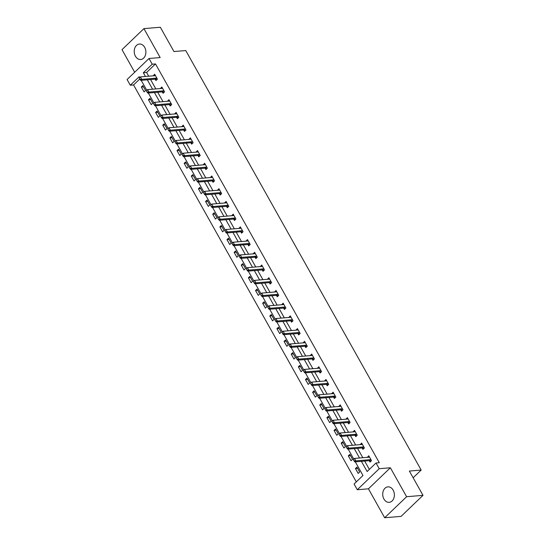 <?xml version="1.0" encoding="UTF-8"?>
<svg xmlns="http://www.w3.org/2000/svg" width="545" height="545" viewBox="0 0 545 545"><rect width="100%" height="100%" fill="white"/><g stroke="black" fill="none" stroke-linecap="round" stroke-linejoin="round"><path stroke-width="0.82" d="M135.426 56.21A7.766 5.825 -94.8 0 0 140.699 59.514A7.766 5.825 -94.8 0 0 145.426 55.14A7.766 5.825 -94.8 0 0 144.677 47.34A7.766 5.825 -94.8 0 0 139.404 44.036A7.766 5.825 -94.8 0 0 134.676 48.403A7.766 5.825 -94.8 0 0 135.426 56.21M383.932 499.029A7.766 5.825 -94.8 0 0 389.198 502.333A7.766 5.825 -94.8 0 0 393.926 497.967A7.766 5.825 -94.8 0 0 393.177 490.166A7.766 5.825 -94.8 0 0 387.904 486.862A7.766 5.825 -94.8 0 0 383.176 491.229A7.766 5.825 -94.8 0 0 383.932 499.029M139.738 79.039L133.566 84.959L130.289 85.231L127.087 79.529L149.017 58.492L152.219 64.201L143.328 72.73L145.433 76.477M413.144 477.767L421.176 470.062L185.763 50.556L173.957 51.543L160.325 27.25L143.928 28.619L121.998 49.656L134.676 72.253M421.176 470.062L409.37 471.05L423.002 495.344L401.072 516.381L384.675 517.75L406.611 496.72L390.37 467.774L379.218 468.707L357.288 489.744L354.087 484.035L362.977 475.506L355.313 461.847M390.37 467.774L368.44 488.81L384.675 517.75M368.44 488.81L357.288 489.744M133.566 84.959L356.321 481.896M423.002 495.344L406.611 496.72M359.666 472.024L356.921 467.133L355.442 468.55L358.188 473.442L359.666 472.024M352.533 459.306L349.788 454.414L348.303 455.838L351.048 460.729L352.533 459.306M345.394 446.587L342.648 441.695L341.17 443.119L343.915 448.01L345.394 446.587M338.254 433.875L335.516 428.983L334.031 430.4L336.776 435.292L338.254 433.875M331.122 421.156L328.376 416.264L326.891 417.681L329.636 422.573L331.122 421.156M323.982 408.437L321.237 403.545L319.758 404.969L322.504 409.86L323.982 408.437M316.849 395.718L314.104 390.826L312.619 392.25L315.364 397.142L316.849 395.718M309.71 383.006L306.964 378.114L305.486 379.531L308.232 384.423L309.71 383.006M302.577 370.287L299.832 365.395L298.347 366.812L301.092 371.704L302.577 370.287M295.438 357.568L292.692 352.676L291.214 354.1L293.959 358.992L295.438 357.568M288.298 344.849L285.56 339.957L284.074 341.381L286.82 346.273L288.298 344.849M281.166 332.13L278.42 327.245L276.935 328.662L279.68 333.554L281.166 332.13M274.026 319.418L271.281 314.526L269.802 315.943L272.548 320.835L274.026 319.418M266.893 306.699L264.148 301.807L262.663 303.231L265.408 308.123L266.893 306.699M259.754 293.98L257.008 289.088L255.53 290.512L258.276 295.404L259.754 293.98M252.621 281.261L249.876 276.37L248.391 277.793L251.136 282.685L252.621 281.261M245.482 268.549L242.736 263.657L241.258 265.074L243.997 269.966L245.482 268.549M238.342 255.83L235.597 250.938L234.118 252.362L236.864 257.254L238.342 255.83M231.209 243.111L228.464 238.22L226.979 239.643L229.724 244.535L231.209 243.111M224.07 230.392L221.325 225.501L219.846 226.924L222.592 231.816L224.07 230.392M216.937 217.68L214.192 212.788L212.707 214.205L215.452 219.097L216.937 217.68M209.798 204.961L207.052 200.07L205.574 201.493L208.319 206.378L209.798 204.961M202.665 192.242L199.92 187.351L198.434 188.774L201.18 193.666L202.665 192.242M195.526 179.523L192.78 174.632L191.302 176.055L194.04 180.947L195.526 179.523M188.386 166.811L185.641 161.919L184.162 163.337L186.908 168.228L188.386 166.811M181.253 154.092L178.508 149.201L177.023 150.618L179.768 155.509L181.253 154.092M174.114 141.373L171.368 136.482L169.89 137.905L172.636 142.797L174.114 141.373M166.981 128.654L164.236 123.763L162.751 125.186L165.496 130.078L166.981 128.654M159.842 115.942L157.096 111.051L155.618 112.468L158.363 117.359L159.842 115.942M152.702 103.223L149.964 98.332L148.478 99.749L151.224 104.64L152.702 103.223M145.57 90.504L142.824 85.613L141.339 87.037L144.084 91.928L145.57 90.504M361.403 461.336L367.126 471.527L376.016 463.005L379.3 462.725L155.502 63.929L146.605 72.451L148.71 76.205M150.583 79.543L155.85 88.924M157.723 92.262L162.989 101.636M164.863 104.974L170.122 114.355M171.995 117.693L177.261 127.074M179.135 130.412L184.394 139.792M186.267 143.131L191.533 152.511M193.407 155.843L198.666 165.224M200.54 168.562L205.806 177.942M207.679 181.281L212.945 190.661M214.819 194L220.078 203.38M221.951 206.719L227.217 216.093M229.091 219.431L234.35 228.811M236.223 232.15L241.49 241.53M243.363 244.869L248.629 254.249M250.496 257.587L255.762 266.961M257.635 270.3L262.901 279.68M264.775 283.019L270.034 292.399M271.907 295.737L277.173 305.118M279.047 308.456L284.306 317.83M286.18 321.168L291.446 330.549M293.319 333.887L298.585 343.268M300.459 346.606L305.718 355.987M307.591 359.325L312.857 368.699M314.731 372.037L319.99 381.418M321.863 384.756L327.129 394.137M329.003 397.475L334.262 406.856M336.136 410.194L341.402 419.575M343.275 422.906L348.541 432.287M350.415 435.625L355.674 445.006M357.547 448.344L362.813 457.725M364.687 461.063L369.36 469.388M369.258 460.682L370.041 462.078L371.52 460.654L368.774 455.763L367.385 457.344M362.118 447.963L362.902 449.359L364.387 447.935L361.642 443.044L360.245 444.625M354.986 435.244L355.769 436.64L357.248 435.217L354.502 430.325L353.112 431.906M347.846 422.532L348.63 423.921L350.115 422.504L347.369 417.613L345.973 419.187M340.714 409.813L341.497 411.209L342.975 409.786L340.23 404.894L338.84 406.475M333.574 397.094L334.358 398.49L335.843 397.067L333.097 392.175L331.701 393.756M326.441 384.375L327.218 385.771L328.703 384.348L325.958 379.456L324.561 381.037M319.302 371.656L320.085 373.053L321.564 371.635L318.818 366.744L317.428 368.318M312.162 358.944L312.946 360.334L314.431 358.917L311.685 354.025L310.289 355.606M305.03 346.225L305.813 347.621L307.291 346.198L304.546 341.306L303.156 342.887M297.89 333.506L298.674 334.903L300.159 333.479L297.413 328.587L296.017 330.168M290.757 320.787L291.541 322.184L293.019 320.767L290.274 315.875L288.884 317.449M283.618 308.075L284.401 309.465L285.88 308.048L283.141 303.156L281.745 304.737M276.478 295.356L277.262 296.752L278.747 295.329L276.002 290.437L274.605 292.018M269.346 282.637L270.129 284.034L271.608 282.61L268.862 277.718L267.472 279.299M262.206 269.918L262.99 271.315L264.475 269.898L261.729 265.006L260.333 266.58M255.074 257.206L255.857 258.596L257.335 257.179L254.59 252.287L253.2 253.861M247.934 244.487L248.718 245.884L250.203 244.46L247.457 239.568L246.061 241.149M240.801 231.768L241.578 233.165L243.063 231.741L240.318 226.849L238.928 228.43M233.662 219.049L234.445 220.446L235.924 219.022L233.185 214.137L231.789 215.711M226.522 206.337L227.306 207.727L228.791 206.31L226.046 201.418L224.649 202.992M219.39 193.618L220.173 195.015L221.652 193.591L218.906 188.699L217.516 190.28M212.25 180.899L213.034 182.296L214.519 180.872L211.773 175.981L210.377 177.561M205.118 168.18L205.901 169.577L207.379 168.153L204.634 163.262L203.244 164.842M197.978 155.468L198.762 156.858L200.247 155.441L197.501 150.549L196.105 152.123M190.845 142.749L191.622 144.146L193.107 142.722L190.362 137.831L188.965 139.411M183.706 130.03L184.489 131.427L185.968 130.003L183.222 125.112L181.832 126.692M176.566 117.311L177.35 118.708L178.835 117.284L176.09 112.393L174.693 113.973M169.434 104.592L170.217 105.989L171.695 104.572L168.95 99.68L167.56 101.254M162.294 91.88L163.078 93.27L164.563 91.853L161.817 86.962L160.421 88.542M155.161 79.161L155.945 80.558L157.423 79.134L154.678 74.243L153.288 75.823M149.017 58.492L160.169 57.559L143.928 28.619M155.502 63.929L152.219 64.201M376.016 463.005L379.218 468.707M139.677 77.588L139.179 76.709L130.289 85.231M353.773 459.108L348.173 449.128M346.634 446.389L341.034 436.409M339.501 433.67L333.901 423.697M332.361 420.951L326.762 410.978M325.229 408.239L319.629 398.259M318.089 395.52L312.489 385.54M310.95 382.801L305.357 372.828M303.817 370.082L298.217 360.109M296.678 357.37L291.078 347.39M289.545 344.651L283.945 334.671M282.405 331.932L276.805 321.959M275.266 319.213L269.673 309.24M268.133 306.501L262.533 296.521M260.994 293.782L255.394 283.802M253.861 281.063L248.261 271.083M246.722 268.344L241.122 258.371M239.589 255.632L233.989 245.652M232.449 242.913L226.849 232.933M225.31 230.194L219.717 220.214M218.177 217.475L212.577 207.502M211.038 204.757L205.438 194.783M203.905 192.044L198.305 182.064M196.765 179.325L191.166 169.345M189.633 166.607L184.033 156.633M182.493 153.888L176.893 143.914M175.354 141.175L169.761 131.195M168.221 128.457L162.621 118.476M161.082 115.738L155.482 105.764M153.949 103.019L148.349 93.045M146.809 90.306L141.209 80.326M147.307 79.815L152.573 89.196M154.446 92.534L159.705 101.915M161.579 105.253L166.845 114.634M168.718 117.965L173.978 127.346M175.851 130.684L181.117 140.065M182.991 143.403L188.257 152.784M190.13 156.122L195.389 165.503M197.263 168.841L202.529 178.215M204.402 181.553L209.661 190.934M211.535 194.272L216.801 203.653M218.674 206.991L223.934 216.372M225.807 219.71L231.073 229.084M232.947 232.422L238.213 241.803M240.086 245.141L245.345 254.522M247.219 257.86L252.485 267.241M254.358 270.579L259.618 279.953M261.491 283.291L266.757 292.672M268.63 296.01L273.897 305.391M275.763 308.729L281.029 318.11M282.903 321.448L288.169 330.822M290.042 334.16L295.301 343.541M297.175 346.879L302.441 356.26M304.314 359.598L309.574 368.979M311.447 372.317L316.713 381.698M318.587 385.029L323.853 394.41M325.726 397.748L330.985 407.129M332.859 410.467L338.125 419.848M339.998 423.186L345.257 432.567M347.131 435.905L352.397 445.279M354.27 448.617L359.53 457.998M146.605 72.451L143.328 72.73M369.326 457.017L367.296 457.187M357.615 468.373L355.442 468.55M350.483 455.654L348.303 455.838M362.193 444.298L360.156 444.468M343.343 442.935L341.17 443.119M355.054 431.579L353.024 431.749M336.211 430.216L334.031 430.4M347.914 418.86L345.884 419.03M329.071 417.504L326.891 417.681M340.782 406.148L338.752 406.318M321.932 404.785L319.758 404.969M333.642 393.429L331.612 393.599M314.799 392.066L312.619 392.25M326.51 380.71L324.479 380.88M307.659 379.347L305.486 379.531M319.37 367.991L317.34 368.161M300.527 366.635L298.347 366.812M312.231 355.279L310.2 355.442M293.387 353.916L291.214 354.1M305.098 342.56L303.068 342.73M286.254 341.197L284.074 341.381M297.958 329.841L295.928 330.011M279.115 328.478L276.935 328.662M290.826 317.122L288.796 317.292M271.975 315.766L269.802 315.943M283.686 304.41L281.656 304.573M264.843 303.047L262.663 303.231M276.553 291.691L274.517 291.861M257.703 290.328L255.53 290.512M269.414 278.972L267.384 279.142M250.571 277.609L248.391 277.793M262.274 266.253L260.244 266.423M243.431 264.897L241.258 265.074M255.142 253.534L253.112 253.704M236.298 252.178L234.118 252.362M248.002 240.822L245.972 240.992M229.159 239.459L226.979 239.643M240.87 228.103L238.839 228.273M222.019 226.74L219.846 226.924M233.73 215.384L231.7 215.554M214.887 214.028L212.707 214.205M226.597 202.665L224.56 202.835M207.747 201.309L205.574 201.493M219.458 189.953L217.428 190.123M200.615 188.59L198.434 188.774M212.318 177.234L210.288 177.404M193.475 175.872L191.302 176.055M205.186 164.515L203.156 164.685M186.342 163.153L184.162 163.337M198.046 151.796L196.016 151.966M179.203 150.44L177.023 150.618M190.913 139.084L188.883 139.254M172.063 137.721L169.89 137.905M183.774 126.365L181.744 126.535M164.931 125.003L162.751 125.186M176.634 113.646L174.604 113.816M157.791 112.284L155.618 112.468M169.502 100.927L167.472 101.098M150.658 99.572L148.478 99.749M162.362 88.215L160.332 88.385M143.519 86.853L141.339 87.037M155.23 75.496L153.2 75.666M353.358 459.701L354.039 460.92L353.358 459.701L354.488 458.42L368.917 457.214A0.995 0.565 46.2 0 0 369.094 457.16L369.442 456.942M371.056 459.817L370.505 459.68A0.995 0.565 46.2 0 0 370.287 459.66L355.858 460.866L354.795 461.887L354.039 460.92M371.043 461.111L369.442 460.702A0.995 0.565 46.2 0 0 369.224 460.682L354.795 461.887M353.535 459.53L354.488 458.42L355.858 460.866L354.216 460.75M346.218 446.982L346.906 448.208L346.218 446.982L347.349 445.701L361.778 444.495A0.995 0.565 46.2 0 0 361.955 444.441L362.302 444.23M363.917 447.104L363.372 446.961A0.995 0.565 46.2 0 0 363.154 446.941L348.725 448.147L347.656 449.169L346.906 448.208M363.91 448.399L362.302 447.983A0.995 0.565 46.2 0 0 362.084 447.963L347.656 449.169M346.395 446.811L347.349 445.701L348.725 448.147L347.083 448.038M339.085 434.263L339.767 435.489L339.085 434.263L340.216 432.989L354.645 431.776A0.995 0.565 46.2 0 0 354.822 431.722L355.17 431.511M356.784 434.385L356.232 434.249A0.995 0.565 46.2 0 0 356.014 434.222L341.586 435.435L340.516 436.456L339.767 435.489M356.771 435.68L355.17 435.271A0.995 0.565 46.2 0 0 354.945 435.251L340.516 436.456M339.262 434.093L340.216 432.989L341.586 435.435L339.944 435.319M331.946 421.551L332.634 422.77L331.946 421.551L333.077 420.27L347.506 419.064A0.995 0.565 46.2 0 0 347.683 419.01L348.03 418.792M349.645 421.667L349.1 421.53A0.995 0.565 46.2 0 0 348.875 421.51L334.453 422.716L333.383 423.738L332.634 422.77M349.631 422.961L348.03 422.552A0.995 0.565 46.2 0 0 347.812 422.532L333.383 423.738M332.123 421.38L333.077 420.27L334.453 422.716L332.811 422.6M324.806 408.832L325.494 410.051L324.806 408.832L325.937 407.551L340.366 406.345A0.995 0.565 46.2 0 0 340.543 406.291L340.891 406.073M342.505 408.948L341.96 408.811A0.995 0.565 46.2 0 0 341.742 408.791L327.313 409.997L326.244 411.019L325.494 410.051M342.498 410.242L340.897 409.833A0.995 0.565 46.2 0 0 340.673 409.813L326.244 411.019M324.984 408.661L325.937 407.551L327.313 409.997L325.672 409.881M317.674 396.113L318.362 397.339L317.674 396.113L318.805 394.832L333.233 393.626A0.995 0.565 46.2 0 0 333.411 393.572L333.758 393.361M335.373 396.235L334.828 396.092A0.995 0.565 46.2 0 0 334.603 396.072L320.174 397.278L319.111 398.3L318.362 397.339M335.359 397.523L333.758 397.114A0.995 0.565 46.2 0 0 333.54 397.094L319.111 398.3M317.851 395.943L318.805 394.832L320.174 397.278L318.539 397.169M310.534 383.394L311.222 384.62L310.534 383.394L311.665 382.113L326.094 380.907A0.995 0.565 46.2 0 0 326.271 380.853L326.618 380.642M328.233 383.517L327.688 383.373A0.995 0.565 46.2 0 0 327.47 383.353L313.041 384.559L311.972 385.588L311.222 384.62M328.226 384.811L326.618 384.402A0.995 0.565 46.2 0 0 326.401 384.375L311.972 385.588M310.711 383.224L311.665 382.113L313.041 384.559L311.399 384.45M303.401 370.682L304.083 371.901L303.401 370.682L304.532 369.401L318.961 368.195A0.995 0.565 46.2 0 0 319.138 368.134L319.486 367.923M321.1 370.798L320.549 370.661A0.995 0.565 46.2 0 0 320.331 370.641L305.902 371.847L304.839 372.869L304.083 371.901M321.087 372.092L319.486 371.683A0.995 0.565 46.2 0 0 319.268 371.663L304.839 372.869M303.579 370.511L304.532 369.401L305.902 371.847L304.26 371.731M296.262 357.963L296.95 359.182L296.262 357.963L297.393 356.682L311.822 355.476A0.995 0.565 46.2 0 0 311.999 355.422L312.346 355.204M313.961 358.079L313.416 357.942A0.995 0.565 46.2 0 0 313.198 357.922L298.769 359.128L297.699 360.15L296.95 359.182M313.954 359.373L312.346 358.964A0.995 0.565 46.2 0 0 312.128 358.944L297.699 360.15M296.439 357.793L297.393 356.682L298.769 359.128L297.127 359.012M289.123 345.244L289.811 346.47L289.123 345.244L290.26 343.963L304.689 342.757A0.995 0.565 46.2 0 0 304.866 342.703L305.214 342.492M306.821 345.366L306.276 345.223A0.995 0.565 46.2 0 0 306.058 345.203L291.63 346.409L290.56 347.431L289.811 346.47M306.815 346.654L305.214 346.245A0.995 0.565 46.2 0 0 304.989 346.225L290.56 347.431M289.306 345.074L290.26 343.963L291.63 346.409L289.988 346.293M281.99 332.525L282.678 333.751L281.99 332.525L283.121 331.244L297.55 330.038A0.995 0.565 46.2 0 0 297.727 329.984L298.074 329.773M299.689 332.648L299.144 332.505A0.995 0.565 46.2 0 0 298.919 332.484L284.49 333.69L283.427 334.719L282.678 333.751M299.675 333.942L298.074 333.533A0.995 0.565 46.2 0 0 297.856 333.506L283.427 334.719M282.167 332.355L283.121 331.244L284.49 333.69L282.855 333.581M274.85 319.806L275.538 321.032L274.85 319.806L275.981 318.532L290.41 317.319A0.995 0.565 46.2 0 0 290.587 317.265L290.935 317.054M292.549 319.929L292.004 319.792A0.995 0.565 46.2 0 0 291.786 319.765L277.357 320.978L276.288 322L275.538 321.032M292.542 321.223L290.941 320.814A0.995 0.565 46.2 0 0 290.717 320.794L276.288 322M275.027 319.636L275.981 318.532L277.357 320.978L275.716 320.862M267.718 307.094L268.399 308.313L267.718 307.094L268.849 305.813L283.277 304.607A0.995 0.565 46.2 0 0 283.454 304.553L283.802 304.335M285.416 307.21L284.872 307.073A0.995 0.565 46.2 0 0 284.647 307.053L270.218 308.259L269.155 309.281L268.399 308.313M285.403 308.504L283.802 308.095A0.995 0.565 46.2 0 0 283.584 308.075L269.155 309.281M267.895 306.924L268.849 305.813L270.218 308.259L268.583 308.143M260.578 294.375L261.266 295.594L260.578 294.375L261.709 293.094L276.138 291.888A0.995 0.565 46.2 0 0 276.315 291.834L276.662 291.616M278.277 294.498L277.732 294.354A0.995 0.565 46.2 0 0 277.514 294.334L263.085 295.54L262.016 296.562L261.266 295.594M278.27 295.785L276.662 295.376A0.995 0.565 46.2 0 0 276.444 295.356L262.016 296.562M260.755 294.205L261.709 293.094L263.085 295.54L261.443 295.424M253.445 281.656L254.127 282.882L253.445 281.656L254.576 280.375L269.005 279.169A0.995 0.565 46.2 0 0 269.182 279.115L269.53 278.904M271.144 281.779L270.592 281.636A0.995 0.565 46.2 0 0 270.375 281.615L255.946 282.821L254.883 283.85L254.127 282.882M271.131 283.073L269.53 282.664A0.995 0.565 46.2 0 0 269.305 282.637L254.883 283.85M253.623 281.486L254.576 280.375L255.946 282.821L254.304 282.712M246.306 268.937L246.994 270.163L246.306 268.937L247.437 267.663L261.866 266.451A0.995 0.565 46.2 0 0 262.043 266.396L262.39 266.185M264.005 269.06L263.46 268.923A0.995 0.565 46.2 0 0 263.235 268.896L248.813 270.109L247.743 271.131L246.994 270.163M263.998 270.354L262.39 269.945A0.995 0.565 46.2 0 0 262.172 269.925L247.743 271.131M246.483 268.767L247.437 267.663L248.813 270.109L247.171 269.993M239.166 256.225L239.855 257.444L239.166 256.225L240.304 254.944L254.726 253.738A0.995 0.565 46.2 0 0 254.903 253.684L255.258 253.466M256.865 256.341L256.32 256.204A0.995 0.565 46.2 0 0 256.102 256.184L241.673 257.39L240.604 258.412L239.855 257.444M256.859 257.635L255.258 257.226A0.995 0.565 46.2 0 0 255.033 257.206L240.604 258.412M239.35 256.055L240.304 254.944L241.673 257.39L240.032 257.274M232.034 243.506L232.722 244.725L232.034 243.506L233.165 242.225L247.594 241.019A0.995 0.565 46.2 0 0 247.771 240.965L248.118 240.747M249.733 243.629L249.188 243.486A0.995 0.565 46.2 0 0 248.963 243.465L234.534 244.671L233.471 245.693L232.722 244.725M249.719 244.916L248.118 244.507A0.995 0.565 46.2 0 0 247.9 244.487L233.471 245.693M232.211 243.336L233.165 242.225L234.534 244.671L232.899 244.555M224.894 230.787L225.582 232.013L224.894 230.787L226.025 229.506L240.454 228.3A0.995 0.565 46.2 0 0 240.631 228.246L240.979 228.035M242.593 230.91L242.048 230.767A0.995 0.565 46.2 0 0 241.83 230.746L227.401 231.952L226.332 232.981L225.582 232.013M242.586 232.204L240.979 231.795A0.995 0.565 46.2 0 0 240.761 231.768L226.332 232.981M225.071 230.617L226.025 229.506L227.401 231.952L225.759 231.843M217.762 218.068L218.443 219.294L217.762 218.068L218.892 216.794L233.321 215.582A0.995 0.565 46.2 0 0 233.498 215.527L233.846 215.316M235.46 218.191L234.915 218.054A0.995 0.565 46.2 0 0 234.691 218.027L220.262 219.24L219.199 220.262L218.443 219.294M235.447 219.485L233.846 219.076A0.995 0.565 46.2 0 0 233.628 219.056L219.199 220.262M217.939 217.898L218.892 216.794L220.262 219.24L218.627 219.124M210.622 205.356L211.31 206.575L210.622 205.356L211.753 204.075L226.182 202.869A0.995 0.565 46.2 0 0 226.359 202.815L226.706 202.597M228.321 205.472L227.776 205.336A0.995 0.565 46.2 0 0 227.558 205.315L213.129 206.521L212.059 207.543L211.31 206.575M228.314 206.766L226.706 206.357A0.995 0.565 46.2 0 0 226.488 206.337L212.059 207.543M210.799 205.186L211.753 204.075L213.129 206.521L211.487 206.405M203.489 192.637L204.171 193.857L203.489 192.637L204.62 191.356L219.049 190.151A0.995 0.565 46.2 0 0 219.226 190.096L219.574 189.878M221.188 192.76L220.636 192.617A0.995 0.565 46.2 0 0 220.418 192.596L205.99 193.802L204.927 194.824L204.171 193.857M221.175 194.047L219.574 193.639A0.995 0.565 46.2 0 0 219.349 193.618L204.927 194.824M203.666 192.467L204.62 191.356L205.99 193.802L204.348 193.686M196.35 179.918L197.038 181.144L196.35 179.918L197.481 178.637L211.91 177.432A0.995 0.565 46.2 0 0 212.087 177.377L212.434 177.166M214.049 180.041L213.504 179.898A0.995 0.565 46.2 0 0 213.279 179.877L198.857 181.083L197.787 182.105L197.038 181.144M214.042 181.335L212.434 180.92A0.995 0.565 46.2 0 0 212.216 180.899L197.787 182.105M196.527 179.748L197.481 178.637L198.857 181.083L197.215 180.974M189.21 167.199L189.898 168.425L189.21 167.199L190.348 165.925L204.77 164.713A0.995 0.565 46.2 0 0 204.947 164.658L205.302 164.447M206.909 167.322L206.364 167.186A0.995 0.565 46.2 0 0 206.146 167.158L191.717 168.371L190.648 169.393L189.898 168.425M206.902 168.616L205.302 168.207A0.995 0.565 46.2 0 0 205.077 168.187L190.648 169.393M189.388 167.029L190.348 165.925L191.717 168.371L190.076 168.255M182.078 154.487L182.766 155.707L182.078 154.487L183.209 153.206L197.637 152.001A0.995 0.565 46.2 0 0 197.815 151.946L198.162 151.728M199.777 154.603L199.232 154.467A0.995 0.565 46.2 0 0 199.007 154.446L184.578 155.652L183.515 156.674L182.766 155.707M199.763 155.897L198.162 155.489A0.995 0.565 46.2 0 0 197.944 155.468L183.515 156.674M182.255 154.317L183.209 153.206L184.578 155.652L182.943 155.536M174.938 141.768L175.626 142.988L174.938 141.768L176.069 140.487L190.498 139.282A0.995 0.565 46.2 0 0 190.675 139.227L191.022 139.009M192.637 141.884L192.092 141.748A0.995 0.565 46.2 0 0 191.874 141.727L177.445 142.933L176.376 143.955L175.626 142.988M192.63 143.178L191.022 142.77A0.995 0.565 46.2 0 0 190.804 142.749L176.376 143.955M175.115 141.598L176.069 140.487L177.445 142.933L175.803 142.817M167.805 129.049L168.487 130.275L167.805 129.049L168.936 127.768L183.365 126.563A0.995 0.565 46.2 0 0 183.542 126.508L183.89 126.297M185.504 129.172L184.953 129.029A0.995 0.565 46.2 0 0 184.735 129.008L170.306 130.214L169.243 131.236L168.487 130.275M185.491 130.459L183.89 130.051A0.995 0.565 46.2 0 0 183.672 130.03L169.243 131.236M167.983 128.879L168.936 127.768L170.306 130.214L168.664 130.105M160.666 116.33L161.354 117.556L160.666 116.33L161.797 115.049L176.226 113.844A0.995 0.565 46.2 0 0 176.403 113.789L176.75 113.578M178.365 116.453L177.82 116.31A0.995 0.565 46.2 0 0 177.602 116.289L163.173 117.495L162.103 118.524L161.354 117.556M178.358 117.747L176.75 117.339A0.995 0.565 46.2 0 0 176.532 117.311L162.103 118.524M160.843 116.16L161.797 115.049L163.173 117.495L161.531 117.386M153.527 103.618L154.215 104.838L153.527 103.618L154.664 102.337L169.093 101.132A0.995 0.565 46.2 0 0 169.27 101.07L169.618 100.859M171.232 103.734L170.68 103.598A0.995 0.565 46.2 0 0 170.462 103.577L156.034 104.783L154.964 105.805L154.215 104.838M171.219 105.028L169.618 104.62A0.995 0.565 46.2 0 0 169.393 104.599L154.964 105.805M153.71 103.448L154.664 102.337L156.034 104.783L154.392 104.667M146.394 90.899L147.082 92.119L146.394 90.899L147.525 89.618L161.954 88.413A0.995 0.565 46.2 0 0 162.131 88.358L162.478 88.14M164.093 91.015L163.548 90.879A0.995 0.565 46.2 0 0 163.323 90.858L148.901 92.064L147.831 93.086L147.082 92.119M164.079 92.309L162.478 91.901A0.995 0.565 46.2 0 0 162.26 91.88L147.831 93.086M146.571 90.729L147.525 89.618L148.901 92.064L147.259 91.948M139.254 78.18L139.942 79.407L139.254 78.18L140.385 76.9L154.814 75.694A0.995 0.565 46.2 0 0 154.991 75.639L155.339 75.428M156.953 78.303L156.408 78.16A0.995 0.565 46.2 0 0 156.19 78.139L141.761 79.345L140.692 80.367L139.942 79.407M156.946 79.59L155.345 79.182A0.995 0.565 46.2 0 0 155.121 79.161L140.692 80.367M139.431 78.01L140.385 76.9L141.761 79.345L140.12 79.229M370.287 459.66L369.224 460.682M370.505 459.68L369.442 460.702M363.154 446.941L362.084 447.963M363.372 446.961L362.302 447.983M356.014 434.222L354.945 435.251M356.232 434.249L355.17 435.271M348.875 421.51L347.812 422.532M349.1 421.53L348.03 422.552M341.742 408.791L340.673 409.813M341.96 408.811L340.897 409.833M334.603 396.072L333.54 397.094M334.828 396.092L333.758 397.114M327.47 383.353L326.401 384.375M327.688 383.373L326.618 384.402M320.331 370.641L319.268 371.663M320.549 370.661L319.486 371.683M313.198 357.922L312.128 358.944M313.416 357.942L312.346 358.964M306.058 345.203L304.989 346.225M306.276 345.223L305.214 346.245M298.919 332.484L297.856 333.506M299.144 332.505L298.074 333.533M291.786 319.765L290.717 320.794M292.004 319.792L290.941 320.814M284.647 307.053L283.584 308.075M284.872 307.073L283.802 308.095M277.514 294.334L276.444 295.356M277.732 294.354L276.662 295.376M270.375 281.615L269.305 282.637M270.592 281.636L269.53 282.664M263.235 268.896L262.172 269.925M263.46 268.923L262.39 269.945M256.102 256.184L255.033 257.206M256.32 256.204L255.258 257.226M248.963 243.465L247.9 244.487M249.188 243.486L248.118 244.507M241.83 230.746L240.761 231.768M242.048 230.767L240.979 231.795M234.691 218.027L233.628 219.056M234.915 218.054L233.846 219.076M227.558 205.315L226.488 206.337M227.776 205.336L226.706 206.357M220.418 192.596L219.349 193.618M220.636 192.617L219.574 193.639M213.279 179.877L212.216 180.899M213.504 179.898L212.434 180.92M206.146 167.158L205.077 168.187M206.364 167.186L205.302 168.207M199.007 154.446L197.944 155.468M199.232 154.467L198.162 155.489M191.874 141.727L190.804 142.749M192.092 141.748L191.022 142.77M184.735 129.008L183.672 130.03M184.953 129.029L183.89 130.051M177.602 116.289L176.532 117.311M177.82 116.31L176.75 117.339M170.462 103.577L169.393 104.599M170.68 103.598L169.618 104.62M163.323 90.858L162.26 91.88M163.548 90.879L162.478 91.901M156.19 78.139L155.121 79.161M156.408 78.16L155.345 79.182"/></g></svg>
